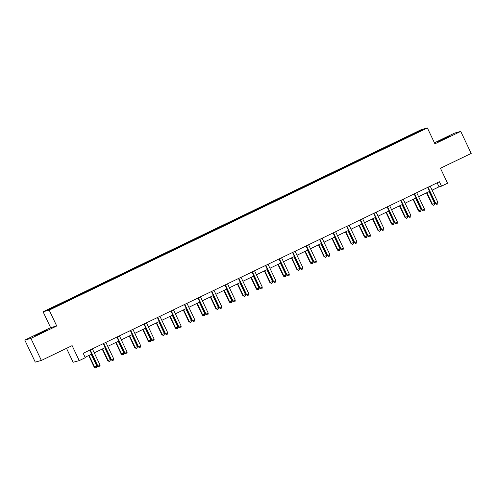 <?xml version="1.0" encoding="UTF-8"?>
<svg xmlns="http://www.w3.org/2000/svg" width="496" height="496" viewBox="0 0 496 496"><rect width="100%" height="100%" fill="white"/><g stroke="black" fill="none" stroke-linecap="round" stroke-linejoin="round"><path stroke-width="0.74" d="M42.34 332.487L46.928 330.094L44.845 330.919L35.638 335.457L42.34 332.487M445.315 138.421L449.897 136.028L447.82 136.846L438.613 141.385L445.315 138.421M66.507 348.335L73.129 362.278L79.236 360.611L85.3 357.69L83.21 353.288L439.406 181.747L441.502 186.155L447.566 183.235L440.448 168.249L471.2 153.444L460.741 131.409L454.627 133.077L434.434 142.805M24.8 340.076L35.259 362.105L41.373 360.443L30.913 338.408L56.724 325.977L49.191 310.112L43.084 311.779L50.617 327.645L24.8 340.076L30.913 338.408M49.191 310.112L427.391 127.974L421.284 129.642L43.084 311.779M420.224 130.529L47.74 309.913L50.251 309.225L65.577 301.971L408.611 136.772L422.735 129.847L420.224 130.529L420.087 131.118M67.661 300.316L68.002 300.805M75.981 296.31L76.254 296.707M81.177 293.812L81.518 294.295M89.491 289.807L89.764 290.197M94.693 287.302L95.027 287.785M103.007 283.297L103.28 283.687M108.202 280.792L108.543 281.282M116.517 276.787L116.796 277.183M121.718 274.288L122.059 274.772M130.033 270.283L130.305 270.673M135.228 267.778L135.569 268.262M143.549 263.773L143.821 264.163M148.744 261.268L149.085 261.758M157.058 257.263L157.331 257.66M162.254 254.764L162.595 255.248M170.574 250.759L170.847 251.15M175.77 248.254L176.111 248.738M184.084 244.249L184.357 244.64M189.286 241.744L189.621 242.234M197.6 237.739L197.873 238.136M202.796 235.24L203.137 235.724M211.11 231.235L211.389 231.626M216.312 228.73L216.647 229.22M224.626 224.725L224.899 225.116M229.822 222.22L230.163 222.71M238.142 218.215L238.415 218.612M243.338 215.717L243.679 216.2M251.652 211.711L251.925 212.102M256.847 209.207L257.188 209.696M265.168 205.201L265.441 205.592M270.363 202.697L270.704 203.186M278.678 198.691L278.95 199.088M283.879 196.193L284.214 196.676M292.194 192.188L292.466 192.578M297.389 189.683L297.73 190.173M305.703 185.678L305.982 186.068M310.905 183.173L311.24 183.663M319.219 179.174L319.492 179.564M324.415 176.669L324.756 177.153M332.735 172.664L333.008 173.054M337.931 170.159L338.272 170.649M346.245 166.154L346.518 166.551M351.441 163.655L351.782 164.139M359.761 159.65L360.034 160.041M364.957 157.145L365.298 157.629M373.271 153.14L373.544 153.531M378.473 150.635L378.808 151.125M386.787 146.63L387.06 147.027M391.983 144.131L392.324 144.615M400.297 140.126L400.576 140.517M405.499 137.621L405.833 138.105M79.236 360.611L72.125 345.631L41.373 360.443M427.391 127.974L434.924 143.84L460.741 131.409M432.097 190.16L439.022 186.831L441.502 186.155M85.101 357.275L91.723 354.082M94.265 352.861L105.233 347.578M107.781 346.351L118.749 341.068M121.291 339.841L132.258 334.558M134.807 333.337L145.774 328.054M148.316 326.827L159.29 321.544M161.832 320.317L172.8 315.034M175.348 313.813L186.316 308.531M188.858 307.303L199.826 302.021M202.374 300.799L213.342 295.517M215.884 294.289L226.852 289.007M229.4 287.779L240.368 282.497M242.91 281.275L253.878 275.993M256.426 274.765L267.394 269.483M269.942 268.255L280.91 262.973M283.452 261.752L294.419 256.469M296.968 255.242L307.935 249.959M310.477 248.732L321.445 243.449M323.993 242.228L334.961 236.945M337.503 235.718L348.471 230.435M351.019 229.208L361.987 223.925M364.535 222.704L375.503 217.422M378.045 216.194L389.013 210.912M391.561 209.684L402.529 204.402M405.071 203.18L416.039 197.898M418.587 196.67L429.555 191.388M62.465 302.82L62.738 303.211M437.131 182.844L439.022 186.831M404.891 137.783L405.195 138.415M391.381 144.293L391.679 144.925M377.865 150.803L378.169 151.435M364.355 157.306L364.653 157.939M350.839 163.816L351.143 164.449M337.33 170.326L337.627 170.959M323.814 176.83L324.111 177.463M310.298 183.34L310.601 183.973M296.788 189.85L297.085 190.476M283.272 196.354L283.576 196.986M269.762 202.864L270.06 203.496M256.246 209.374L256.55 210M242.736 215.878L243.034 216.51M229.22 222.388L229.518 223.02M215.71 228.898L216.008 229.524M202.194 235.402L202.492 236.034M188.678 241.912L188.982 242.544M175.169 248.422L175.466 249.048M161.653 254.925L161.956 255.558M148.143 261.435L148.44 262.068M134.627 267.939L134.924 268.572M121.117 274.449L121.415 275.082M107.601 280.959L107.899 281.592M94.085 287.463L94.389 288.095M80.575 293.973L80.873 294.605M67.059 300.483L67.363 301.115M56.724 325.977L50.617 327.645M428.16 187.476L427.75 187.587L435.364 203.627L435.779 203.515L428.16 187.476A0.973 0.961 74.7 0 0 428.005 187.24M437.943 202.473L437.714 203.961L436.846 204.383L435.779 203.515L437.943 202.473L430.33 186.434A0.973 0.961 74.7 0 1 430.243 186.161M436.846 204.383L435.364 203.627M426.517 192.851L432.066 204.526L434.639 203.372L429.065 191.623M426.895 192.665L432.475 204.414L433.547 205.282L432.066 204.526M434.639 203.372L434.409 204.867L433.547 205.282M414.65 193.986L414.234 194.097L421.854 210.137L422.263 210.025L414.65 193.986A0.973 0.961 74.7 0 0 414.489 193.744M424.433 208.977L424.204 210.471L423.336 210.887L422.263 210.025L424.433 208.977L416.814 192.938A0.973 0.961 74.7 0 1 416.733 192.665M423.336 210.887L421.854 210.137M401.134 200.489L400.725 200.601L408.338 216.64L408.754 216.529L401.134 200.489A0.973 0.961 74.7 0 0 400.979 200.254M410.917 215.487L410.688 216.981L409.82 217.397L408.754 216.529L410.917 215.487L403.304 199.448A0.973 0.961 74.7 0 1 403.217 199.175M409.82 217.397L408.338 216.64M413.007 199.361L418.55 211.036L421.129 209.882L415.549 198.133M413.385 199.175L418.965 210.924L420.031 211.792L418.55 211.036M421.129 209.882L420.899 211.37L420.031 211.792M399.491 205.865L405.034 217.546L405.449 217.434L407.613 216.386L402.039 204.643M399.869 205.685L405.449 217.434L406.522 218.296L405.034 217.546M407.613 216.386L407.383 217.88L406.522 218.296M387.624 206.999L387.209 207.111L394.828 223.15L395.238 223.039L387.624 206.999A0.973 0.961 74.7 0 0 387.463 206.764M397.401 221.997L397.172 223.485L396.31 223.907L395.238 223.039L397.401 221.997L389.788 205.958A0.973 0.961 74.7 0 1 389.701 205.685M396.31 223.907L394.828 223.15M374.108 213.509L373.699 213.621L381.312 229.66L381.728 229.549L374.108 213.509A0.973 0.961 74.7 0 0 373.953 213.268M383.892 228.501L383.662 229.995L382.794 230.411L381.728 229.549L383.892 228.501L376.272 212.462A0.973 0.961 74.7 0 1 376.191 212.189M382.794 230.411L381.312 229.66M360.598 220.013L360.183 220.125L367.796 236.164L368.212 236.053L360.598 220.013A0.973 0.961 74.7 0 0 360.437 219.778M370.376 235.011L370.146 236.505L369.284 236.921L368.212 236.053L370.376 235.011L362.762 218.972A0.973 0.961 74.7 0 1 362.675 218.699M369.284 236.921L367.796 236.164M385.975 212.375L391.524 224.049L394.103 222.896L388.523 211.147M386.359 212.189L391.933 223.938L393.006 224.806L391.524 224.049M394.103 222.896L393.874 224.39L393.006 224.806M372.465 218.885L378.008 230.559L380.587 229.406L375.007 217.657M372.843 218.699L378.423 230.448L379.49 231.316L378.008 230.559M380.587 229.406L380.358 230.894L379.49 231.316M358.949 225.389L364.498 237.069L364.907 236.958L367.077 235.91L361.497 224.167M359.333 225.209L364.907 236.958L365.98 237.82L364.498 237.069M367.077 235.91L366.848 237.404L365.98 237.82M347.082 226.523L346.667 226.635L354.287 242.674L354.696 242.563L347.082 226.523A0.973 0.961 74.7 0 0 346.921 226.288M356.866 241.521L356.636 243.009L355.768 243.431L354.696 242.563L356.866 241.521L349.246 225.482A0.973 0.961 74.7 0 1 349.165 225.209M355.768 243.431L354.287 242.674M345.439 231.899L350.982 243.573L353.561 242.42L347.981 230.671M345.817 231.713L351.397 243.462L352.464 244.33L350.982 243.573M353.561 242.42L353.332 243.914L352.464 244.33M333.566 233.027L333.157 233.145L340.771 249.184L341.186 249.073L333.566 233.027A0.973 0.961 74.7 0 0 333.411 232.791M343.35 248.025L343.12 249.519L342.252 249.934L341.186 249.073L343.35 248.025L335.736 231.985A0.973 0.961 74.7 0 1 335.649 231.713M342.252 249.934L340.771 249.184M331.923 238.409L337.472 250.083L340.045 248.93L334.471 237.181M332.301 238.223L337.881 249.972L338.954 250.84L337.472 250.083M340.045 248.93L339.816 250.418L338.954 250.84M320.056 239.537L319.641 239.649L327.261 255.688L327.67 255.576L320.056 239.537A0.973 0.961 74.7 0 0 319.895 239.301M329.84 254.535L329.611 256.029L328.743 256.444L327.67 255.576L329.84 254.535L322.22 238.495A0.973 0.961 74.7 0 1 322.14 238.223M328.743 256.444L327.261 255.688M318.413 244.912L323.956 256.593L326.535 255.434L320.955 243.685M318.792 244.733L324.372 256.475L325.438 257.343L323.956 256.593M326.535 255.434L326.306 256.928L325.438 257.343M306.54 246.047L306.131 246.159L313.745 262.198L314.16 262.086L306.54 246.047A0.973 0.961 74.7 0 0 306.385 245.811M316.324 261.045L316.095 262.533L315.227 262.954L314.16 262.086L316.324 261.045L308.71 245.005A0.973 0.961 74.7 0 1 308.624 244.733M315.227 262.954L313.745 262.198M304.897 251.422L310.44 263.097L313.019 261.944L307.446 250.195M305.276 251.236L310.856 262.985L311.928 263.853L310.44 263.097M313.019 261.944L312.79 263.438L311.928 263.853M293.031 252.551L292.615 252.669L300.235 268.708L300.644 268.59L293.031 252.551A0.973 0.961 74.7 0 0 292.869 252.315M302.808 267.549L302.579 269.043L301.717 269.458L300.644 268.59L302.808 267.549L295.194 251.509A0.973 0.961 74.7 0 1 295.108 251.236M301.717 269.458L300.235 268.708M291.381 257.926L296.93 269.607L297.34 269.495L299.51 268.454L293.93 256.705M291.766 257.746L297.34 269.495L298.412 270.363L296.93 269.607M299.51 268.454L299.28 269.942L298.412 270.363M279.515 259.061L279.105 259.172L286.719 275.212L287.134 275.1L279.515 259.061A0.973 0.961 74.7 0 0 279.36 258.825M289.298 274.059L289.069 275.553L288.201 275.968L287.134 275.1L289.298 274.059L281.678 258.019A0.973 0.961 74.7 0 1 281.598 257.746M288.201 275.968L286.719 275.212M277.872 264.436L283.414 276.117L285.994 274.958L280.414 263.209M278.25 264.256L283.83 275.999L284.896 276.867L283.414 276.117M285.994 274.958L285.764 276.452L284.896 276.867M266.005 265.571L265.589 265.682L273.203 281.722L273.618 281.61L266.005 265.571A0.973 0.961 74.7 0 0 265.844 265.335M275.782 280.569L275.553 282.057L274.691 282.478L273.618 281.61L275.782 280.569L268.169 264.529A0.973 0.961 74.7 0 1 268.082 264.256M274.691 282.478L273.203 281.722M264.356 270.946L269.905 282.621L272.484 281.468L266.904 269.719M264.74 270.76L270.314 282.509L271.386 283.377L269.905 282.621M272.484 281.468L272.254 282.962L271.386 283.377M252.489 272.075L252.073 272.192L259.693 288.232L260.102 288.114L252.489 272.075A0.973 0.961 74.7 0 0 252.328 271.839M262.272 287.072L262.043 288.567L261.175 288.982L260.102 288.114L262.272 287.072L254.653 271.033A0.973 0.961 74.7 0 1 254.572 270.76M261.175 288.982L259.693 288.232M250.846 277.45L256.389 289.131L256.804 289.019L258.968 287.978L253.388 276.229M251.224 277.27L256.804 289.019L257.87 289.887L256.389 289.131M258.968 287.978L258.738 289.466L257.87 289.887M238.973 278.585L238.564 278.696L246.177 294.736L246.593 294.624L238.973 278.585A0.973 0.961 74.7 0 0 238.818 278.349M248.756 293.582L248.527 295.077L247.659 295.492L246.593 294.624L248.756 293.582L241.143 277.543A0.973 0.961 74.7 0 1 241.056 277.27M247.659 295.492L246.177 294.736M237.33 283.96L242.879 295.641L245.452 294.481L239.878 282.732M237.708 283.78L243.288 295.523L244.361 296.391L242.879 295.641M245.452 294.481L245.222 295.976L244.361 296.391M225.463 285.095L225.048 285.206L232.667 301.246L233.077 301.134L225.463 285.095A0.973 0.961 74.7 0 0 225.302 284.853M235.247 300.092L235.017 301.58L234.149 302.002L233.077 301.134L235.247 300.092L227.627 284.047A0.973 0.961 74.7 0 1 227.546 283.774M234.149 302.002L232.667 301.246M223.82 290.47L229.363 302.145L231.942 300.991L226.362 289.242M224.198 290.284L229.778 302.033L230.845 302.901L229.363 302.145M231.942 300.991L231.713 302.486L230.845 302.901M211.947 291.598L211.538 291.71L219.151 307.756L219.567 307.638L211.947 291.598A0.973 0.961 74.7 0 0 211.792 291.363M221.731 306.596L221.501 308.09L220.633 308.506L219.567 307.638L221.731 306.596L214.117 290.557A0.973 0.961 74.7 0 1 214.03 290.284M220.633 308.506L219.151 307.756M210.304 296.974L215.847 308.655L216.262 308.543L218.426 307.495L212.852 295.752M210.682 296.794L216.262 308.543L217.335 309.405L215.847 308.655M218.426 307.495L218.197 308.989L217.335 309.405M198.437 298.108L198.022 298.22L205.642 314.259L206.051 314.148L198.437 298.108A0.973 0.961 74.7 0 0 198.276 297.873M208.215 313.106L207.985 314.6L207.123 315.016L206.051 314.148L208.215 313.106L200.601 297.067A0.973 0.961 74.7 0 1 200.514 296.794M207.123 315.016L205.642 314.259M196.788 303.484L202.337 315.165L204.916 314.005L199.336 302.256M197.172 303.304L202.746 315.047L203.819 315.915L202.337 315.165M204.916 314.005L204.687 315.499L203.819 315.915M184.921 304.618L184.512 304.73L192.126 320.769L192.541 320.658L184.921 304.618A0.973 0.961 74.7 0 0 184.766 304.377M194.705 319.61L194.475 321.104L193.607 321.52L192.541 320.658L194.705 319.61L187.085 303.571A0.973 0.961 74.7 0 1 187.004 303.298M193.607 321.52L192.126 320.769M183.278 309.994L188.821 321.668L191.4 320.515L185.82 308.766M183.656 309.808L189.236 321.557L190.303 322.425L188.821 321.668M191.4 320.515L191.171 322.003L190.303 322.425M171.411 311.122L170.996 311.234L178.61 327.279L179.025 327.162L171.411 311.122A0.973 0.961 74.7 0 0 171.25 310.887M181.189 326.12L180.959 327.614L180.098 328.03L179.025 327.162L181.189 326.12L173.575 310.081A0.973 0.961 74.7 0 1 173.488 309.808M180.098 328.03L178.61 327.279M169.762 316.498L175.311 328.178L175.72 328.067L177.89 327.019L172.31 315.276M170.147 316.318L175.72 328.067L176.793 328.929L175.311 328.178M177.89 327.019L177.661 328.513L176.793 328.929M157.895 317.632L157.48 317.744L165.1 333.783L165.509 333.672L157.895 317.632A0.973 0.961 74.7 0 0 157.74 317.397M167.679 332.63L167.45 334.118L166.582 334.54L165.509 333.672L167.679 332.63L160.059 316.591A0.973 0.961 74.7 0 1 159.979 316.318M166.582 334.54L165.1 333.783M156.252 323.008L161.795 334.682L164.374 333.529L158.794 321.78M156.631 322.828L162.211 334.571L163.277 335.439L161.795 334.682M164.374 333.529L164.145 335.023L163.277 335.439M144.379 324.142L143.97 324.254L151.584 340.293L151.999 340.182L144.379 324.142A0.973 0.961 74.7 0 0 144.224 323.9M154.163 339.134L153.934 340.628L153.066 341.043L151.999 340.182L154.163 339.134L146.549 323.094A0.973 0.961 74.7 0 1 146.463 322.822M153.066 341.043L151.584 340.293M142.736 329.518L148.285 341.192L150.858 340.039L145.285 328.29M143.115 329.332L148.695 341.081L149.767 341.949L148.285 341.192M150.858 340.039L150.629 341.527L149.767 341.949M130.87 330.646L130.454 330.758L138.074 346.797L138.483 346.685L130.87 330.646A0.973 0.961 74.7 0 0 130.708 330.41M140.653 345.644L140.424 347.138L139.556 347.553L138.483 346.685L140.653 345.644L133.033 329.604A0.973 0.961 74.7 0 1 132.953 329.332M139.556 347.553L138.074 346.797M129.227 336.021L134.769 347.702L135.185 347.591L137.349 346.543L131.769 334.8M129.605 335.842L135.185 347.591L136.251 348.452L134.769 347.702M137.349 346.543L137.119 348.037L136.251 348.452M117.354 337.156L116.944 337.268L124.558 353.307L124.973 353.195L117.354 337.156A0.973 0.961 74.7 0 0 117.199 336.92M127.137 352.154L126.908 353.642L126.04 354.063L124.973 353.195L127.137 352.154L119.524 336.114A0.973 0.961 74.7 0 1 119.437 335.842M126.04 354.063L124.558 353.307M115.711 342.531L121.253 354.206L123.833 353.053L118.259 341.304M116.089 342.345L121.669 354.094L122.741 354.962L121.253 354.206M123.833 353.053L123.603 354.547L122.741 354.962M103.844 343.666L103.428 343.778L111.048 359.817L111.457 359.705L103.844 343.666A0.973 0.961 74.7 0 0 103.683 343.424M113.621 358.658L113.392 360.152L112.53 360.567L111.457 359.705L113.621 358.658L106.008 342.618A0.973 0.961 74.7 0 1 105.921 342.345M112.53 360.567L111.048 359.817M102.201 349.041L107.744 360.716L110.323 359.563L104.743 347.814M102.579 348.855L108.153 360.604L109.225 361.472L107.744 360.716M110.323 359.563L110.093 361.051L109.225 361.472M90.328 350.17L89.919 350.281L97.532 366.321L97.948 366.209L90.328 350.17A0.973 0.961 74.7 0 0 90.173 349.934M100.111 365.168L99.882 366.662L99.014 367.077L97.948 366.209L100.111 365.168L92.492 349.128A0.973 0.961 74.7 0 1 92.411 348.855M99.014 367.077L97.532 366.321M88.685 355.545L94.228 367.226L94.643 367.114L96.807 366.067L91.227 354.324M89.063 355.365L94.643 367.114L95.709 367.976L94.228 367.226M96.807 366.067L96.577 367.561L95.709 367.976"/></g></svg>
